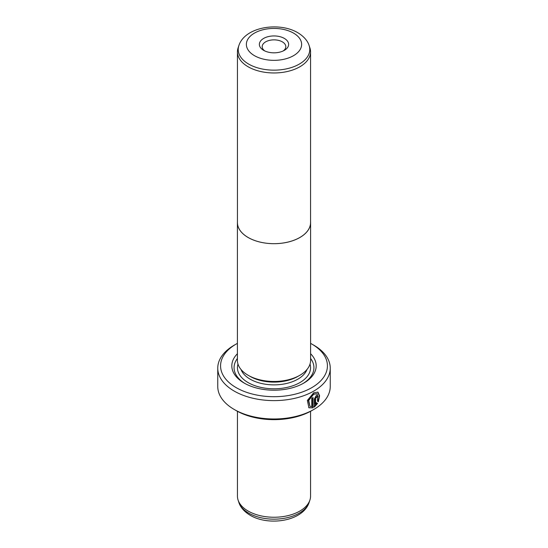 <?xml version="1.0" encoding="UTF-8"?>
<svg xmlns="http://www.w3.org/2000/svg" width="548" height="548" viewBox="0 0 548 548"><rect width="100%" height="100%" fill="white"/><g stroke="black" fill="none" stroke-linecap="round" stroke-linejoin="round"><path stroke-width="0.82" d="M248.148 66.781A36.558 21.105 0 0 0 287.988 71.356A36.558 21.105 0 0 0 310.558 51.861A36.558 21.105 0 0 0 309.894 47.861L309.134 45.58A35.784 20.66 180 0 1 290.776 67.74A35.784 20.66 180 0 1 248.696 64.102A35.784 20.66 180 0 1 238.866 45.58L238.106 47.861A36.558 21.105 0 0 0 237.442 51.861A36.558 21.105 0 0 0 248.148 66.781M237.442 221.659A36.593 21.125 0 0 0 237.407 222.57A36.593 21.125 0 0 0 248.128 237.503A36.558 21.105 0 0 0 287.988 242.065A36.558 21.105 0 0 0 310.558 222.57L310.558 51.861M263.656 50.354L263.656 50.354A14.625 8.439 180 0 1 263.656 38.415A14.625 8.439 180 0 1 284.344 38.415A14.625 8.439 180 0 1 284.344 50.354A14.625 8.439 180 0 1 263.656 50.354M283.241 50.93A11.809 6.816 0 0 0 285.809 46.683A11.809 6.816 0 0 0 282.35 41.86A11.809 6.816 0 0 0 269.479 40.381A11.809 6.816 0 0 0 262.191 46.683A11.809 6.816 0 0 0 264.759 50.93M237.407 222.57L237.407 360.337A36.593 21.125 0 0 0 248.128 375.27A36.593 21.125 0 0 0 288.001 379.853A36.593 21.125 0 0 0 310.593 360.337L310.593 222.57A36.593 21.125 0 0 0 310.558 221.659M237.442 51.861L237.442 222.57A36.558 21.105 0 0 0 248.148 237.49A36.593 21.125 0 0 0 288.001 242.086A36.593 21.125 0 0 0 310.593 222.57M309.928 406.294L308.305 400.198L313.319 393.991L317.176 393.772L313.716 394.224L308.702 400.43L309.928 406.294L311.75 406.685L311.75 398.252A56.245 32.469 0 0 0 313.072 397.54L313.072 407.842L308.928 407.808L307.36 400.451L313.716 392.745L317.984 392.149L319.594 395.772L318.361 401.766L317.559 401.3L317.176 393.772M308.73 407.678L313.072 407.842M315.593 404.472L316.73 402.91L317.559 403.39L314.353 407.102L314.353 399.019L316.196 395.649L317.443 395.457L317.943 396.663A56.245 32.469 180 0 1 316.785 397.471L316.196 397.129L315.593 398.259L315.593 404.472L315.189 404.239L315.189 398.026L315.799 396.896L316.388 397.238M316.785 397.471L316.196 397.129M310.593 353.727A42.182 24.352 180 0 1 303.825 383.066A42.182 24.352 180 0 1 244.175 383.066L244.175 383.066A42.182 24.352 180 0 1 237.407 353.727M244.99 383.525A39.936 23.057 180 0 1 237.407 358.454M298.742 375.901L297.865 376.408A33.743 19.481 180 0 1 250.141 376.408L249.258 375.901L250.135 376.408A33.743 19.481 180 0 1 250.135 376.408M310.558 411.301L310.558 496.139A36.558 21.105 180 0 1 309.894 500.139A36.558 21.105 180 0 1 284.713 516.319A36.558 21.105 180 0 1 248.148 511.065A36.558 21.105 180 0 1 238.106 500.139A36.558 21.105 180 0 1 237.442 496.139L237.442 411.301M236.215 387.655A53.43 30.846 0 0 0 311.778 387.655A53.43 30.846 0 0 0 311.785 344.034L313.771 345.178A56.245 32.469 180 0 1 330.245 368.14A56.245 32.469 180 0 1 295.523 398.143A56.245 32.469 180 0 1 234.229 391.101A56.245 32.469 180 0 1 217.755 368.14A56.245 32.469 180 0 1 234.229 345.178L236.215 344.034A53.43 30.846 0 0 0 236.215 387.655M313.771 409.472L311.785 410.616A53.43 30.846 180 0 1 236.215 410.616L234.229 409.472A56.245 32.469 0 0 0 313.771 409.472A56.245 32.469 0 0 0 330.245 386.511L330.245 368.14M236.215 410.616L234.229 409.472A56.245 32.469 0 0 1 217.755 386.511L217.755 368.14M313.771 345.178L311.785 344.034A53.43 30.846 0 0 0 310.593 343.363M237.407 343.363A53.43 30.846 0 0 0 236.215 344.034M310.593 358.454A39.936 23.057 180 0 1 303.01 383.525M313.956 406.869L317.162 403.164L316.333 402.684M317.162 403.164L317.559 403.39M316.634 397.074A55.684 32.147 0 0 0 317.545 396.43L317.943 396.663M317.963 401.533L319.196 395.752L317.806 392.067M312.675 407.609L312.675 397.759M254.464 55.67A27.633 15.954 0 0 0 293.536 55.67A27.633 15.954 0 0 0 293.536 33.106A27.633 15.954 0 0 0 254.464 33.106A27.633 15.954 0 0 0 254.464 55.67M306.996 369.462A33.743 19.481 180 0 1 283.563 384.073A33.743 19.481 180 0 1 250.141 379.161A33.743 19.481 180 0 1 241.004 369.462M310.017 364.064A36.558 21.105 180 0 1 290.844 386.415A36.558 21.105 180 0 1 248.148 382.607A36.558 21.105 180 0 1 237.983 364.064M309.134 502.42C303.113 521.223 268.917 526.402 250.244 515.312C242.819 510.866 239.825 505.708 238.866 502.42A35.784 20.66 0 0 0 248.696 513.113A35.784 20.66 0 0 0 284.487 518.257A35.784 20.66 0 0 0 309.134 502.42L309.894 500.139M315.189 398.026L315.593 398.259M309.134 45.58C308.161 42.258 305.147 37.113 297.756 32.688C279.083 21.598 244.888 26.777 238.866 45.58M316.217 396.834L316.614 397.067M238.866 502.42L238.106 500.139"/></g></svg>
